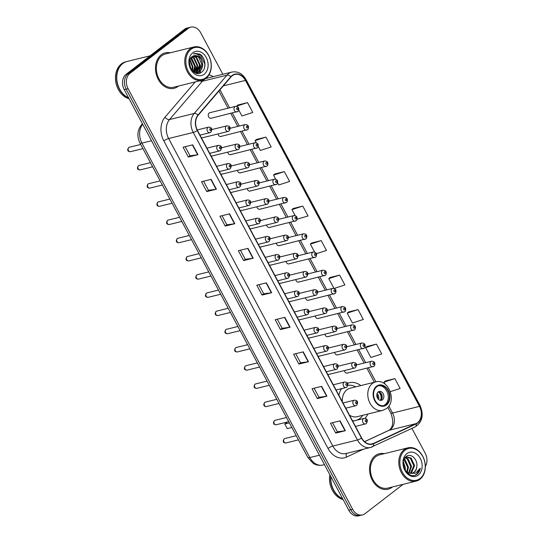 <?xml version="1.0" encoding="UTF-8"?>
<svg xmlns="http://www.w3.org/2000/svg" width="543" height="543" viewBox="0 0 543 543"><rect width="100%" height="100%" fill="white"/><g stroke="black" fill="none" stroke-linecap="round" stroke-linejoin="round"><path stroke-width="0.81" d="M341.459 388.659A20.179 15.319 76.2 0 0 338.893 395.304M211.003 155.793A2.858 2.165 76.2 0 0 212.245 155.95A2.858 2.165 76.2 0 0 212.876 155.644M220.723 173.998A2.858 2.165 76.2 0 0 221.965 174.154A2.858 2.165 76.2 0 0 222.596 173.848M230.442 192.202A2.858 2.165 76.2 0 0 231.685 192.358A2.858 2.165 76.2 0 0 232.316 192.052M240.162 210.406A2.858 2.165 76.2 0 0 241.404 210.562A2.858 2.165 76.2 0 0 242.035 210.25M249.882 228.61A2.858 2.165 76.2 0 0 251.124 228.766A2.858 2.165 76.2 0 0 251.755 228.454M259.602 246.807A2.858 2.165 76.2 0 0 260.844 246.97A2.858 2.165 76.2 0 0 261.475 246.658M269.321 265.011A2.858 2.165 76.2 0 0 270.563 265.167A2.858 2.165 76.2 0 0 271.195 264.862M279.041 283.215A2.858 2.165 76.2 0 0 280.283 283.371A2.858 2.165 76.2 0 0 280.914 283.066M288.761 301.419A2.858 2.165 76.2 0 0 290.003 301.575A2.858 2.165 76.2 0 0 290.634 301.27M298.48 319.623A2.858 2.165 76.2 0 0 299.722 319.779A2.858 2.165 76.2 0 0 300.354 319.474M308.2 337.827A2.858 2.165 76.2 0 0 309.442 337.984A2.858 2.165 76.2 0 0 310.073 337.678M317.92 356.032A2.858 2.165 76.2 0 0 319.162 356.188A2.858 2.165 76.2 0 0 319.793 355.882M327.639 374.236A2.858 2.165 76.2 0 0 328.882 374.392A2.858 2.165 76.2 0 0 329.513 374.086M201.283 137.589A2.858 2.165 76.2 0 0 202.525 137.746A2.858 2.165 76.2 0 0 203.157 137.44M266.613 224.945A2.858 2.165 76.2 0 0 269.464 227.476A2.858 2.165 76.2 0 0 270.095 227.171M276.333 243.149A2.858 2.165 76.2 0 0 279.183 245.68A2.858 2.165 76.2 0 0 279.815 245.375M227.734 152.135A2.858 2.165 76.2 0 0 230.585 154.667A2.858 2.165 76.2 0 0 231.216 154.355M286.052 261.353A2.858 2.165 76.2 0 0 288.903 263.884A2.858 2.165 76.2 0 0 289.534 263.579M218.014 133.931A2.858 2.165 76.2 0 0 220.865 136.463A2.858 2.165 76.2 0 0 221.496 136.15M256.893 206.74A2.858 2.165 76.2 0 0 259.744 209.272A2.858 2.165 76.2 0 0 260.375 208.967M237.454 170.339A2.858 2.165 76.2 0 0 240.305 172.864A2.858 2.165 76.2 0 0 240.936 172.559M247.174 188.536A2.858 2.165 76.2 0 0 250.024 191.068A2.858 2.165 76.2 0 0 250.656 190.763M295.772 279.557A2.858 2.165 76.2 0 0 298.623 282.089A2.858 2.165 76.2 0 0 299.254 281.783M305.492 297.761A2.858 2.165 76.2 0 0 308.343 300.293A2.858 2.165 76.2 0 0 308.974 299.98M315.211 315.965A2.858 2.165 76.2 0 0 318.062 318.497A2.858 2.165 76.2 0 0 318.693 318.184M324.931 334.169A2.858 2.165 76.2 0 0 327.782 336.701A2.858 2.165 76.2 0 0 328.413 336.389M334.651 352.373A2.858 2.165 76.2 0 0 337.502 354.905A2.858 2.165 76.2 0 0 338.133 354.593M344.371 370.57A2.858 2.165 76.2 0 0 347.221 373.102A2.858 2.165 76.2 0 0 347.853 372.797M237.515 111.607A2.858 2.165 -103.8 0 1 236.884 111.912A2.858 2.165 -103.8 0 1 234.23 110.1A2.858 2.165 -103.8 0 1 234.881 106.679A2.858 2.165 -103.8 0 1 235.513 106.367L209.774 112.713A2.858 2.165 76.2 0 0 209.143 113.019A2.858 2.165 76.2 0 0 208.492 116.44A2.858 2.165 76.2 0 0 211.146 118.259A2.858 2.165 76.2 0 0 211.777 117.946M364.971 418.348A20.179 15.319 76.2 0 0 367.842 414.051M360.83 385.591A20.179 15.319 76.2 0 0 349.285 382.747A20.179 15.319 76.2 0 0 347.547 383.324M222.854 74.289L200.679 32.75A11.423 8.674 76.2 0 0 190.831 27.15L186.982 28.1A11.423 8.674 76.2 0 0 184.45 29.329L126.085 74.316A11.423 8.674 76.2 0 0 124.232 89.663L348.803 510.25A11.423 8.674 76.2 0 0 358.658 515.85L360.579 515.375A11.423 8.674 76.2 0 1 350.73 509.775A11.423 8.674 76.2 0 0 360.579 515.375L362.507 514.9A11.423 8.674 76.2 0 0 365.032 513.671L403.11 484.315M190.831 27.15A11.423 8.674 76.2 0 0 188.299 28.379L129.933 73.373L128.012 73.848A11.423 8.674 76.2 0 0 126.159 89.188L350.73 509.775L126.159 89.188A11.423 8.674 76.2 0 1 128.012 73.848L186.371 28.854L128.012 73.848L126.085 74.316M188.903 27.625A11.423 8.674 76.2 0 0 186.371 28.854A11.423 8.674 76.2 0 1 188.903 27.625M161.223 54.816A18.272 13.874 76.2 0 0 157.049 76.719A18.272 13.874 76.2 0 0 174.018 88.333A18.272 13.874 76.2 0 0 178.063 86.364A18.272 13.874 76.2 0 0 178.43 86.072A18.272 13.874 76.2 0 1 178.063 86.364A18.272 13.874 76.2 0 1 174.018 88.333A18.272 13.874 76.2 0 1 157.049 76.719A18.272 13.874 76.2 0 1 161.223 54.816A18.272 13.874 76.2 0 1 165.269 52.847A18.272 13.874 76.2 0 0 161.223 54.816M375.267 455.686A18.272 13.874 76.2 0 0 371.093 477.589A18.272 13.874 76.2 0 0 388.062 489.202A18.272 13.874 76.2 0 0 392.107 487.234A18.272 13.874 76.2 0 0 392.474 486.935A18.272 13.874 76.2 0 1 392.107 487.234A18.272 13.874 76.2 0 1 388.062 489.202A18.272 13.874 76.2 0 1 371.093 477.589A18.272 13.874 76.2 0 1 375.267 455.686A18.272 13.874 76.2 0 1 379.313 453.717A18.272 13.874 76.2 0 0 375.267 455.686M232.234 75.762A12.184 9.251 -103.8 0 1 234.936 74.452A12.184 9.251 -103.8 0 1 245.443 80.425L419.488 406.374A12.184 9.251 -103.8 0 1 416.108 423.601L373.462 443.468A12.184 9.251 -103.8 0 1 372.172 443.923A12.184 9.251 -103.8 0 1 361.665 437.95L197.455 130.422A12.184 9.251 -103.8 0 1 198.202 115.231L231.006 76.936A12.184 9.251 -103.8 0 1 232.234 75.762M232.099 75.497A12.489 9.482 76.2 0 0 230.836 76.706L198.032 114.994A12.489 9.482 76.2 0 0 197.265 130.564L361.475 438.092A12.489 9.482 76.2 0 0 373.57 443.753L416.209 423.886A12.489 9.482 76.2 0 0 419.678 406.232L245.633 80.276A12.489 9.482 76.2 0 0 232.099 75.497M390.336 391.646L400.15 388.462L394.883 378.607L385.286 381.016M376.462 344.106L365.615 347.622L370.883 357.477L381.729 353.961L376.462 344.106L366.864 346.515M358.041 309.605L347.194 313.121L352.461 322.976L363.308 319.46L358.041 309.605L348.443 312.015M334.088 288.462L344.88 284.96L339.619 275.104L330.022 277.514M238.744 110.012L241.927 115.971L252.773 112.455L247.513 102.6L237.909 105.009M258.183 146.413L260.348 150.472L271.195 146.956L265.934 137.101L256.33 139.51M277.622 182.821L278.769 184.973L289.616 181.457L284.356 171.602L274.751 174.011M297.062 219.229L308.037 215.958L302.777 206.102L293.172 208.512M316.372 253.73L326.458 250.459L321.198 240.603L311.601 243.013M170.231 52.8A18.272 13.874 76.2 0 0 165.269 52.847A18.272 13.874 76.2 0 1 170.231 52.8M384.274 453.67A18.272 13.874 76.2 0 0 379.313 453.717L379.313 453.717A18.272 13.874 76.2 0 1 384.274 453.67M425.352 466.485A11.423 8.674 76.2 0 0 425.25 453.337L411.933 428.407M129.933 73.373A11.423 8.674 76.2 0 0 128.08 88.713L352.651 509.3A11.423 8.674 76.2 0 0 362.507 514.9M308.499 361.706L298.881 364.075L293.614 354.219L303.238 351.85L308.499 361.706A3.048 0.631 -28.1 0 1 308.193 361.767L302.94 351.925M326.927 396.207L317.302 398.582L312.042 388.72L321.66 386.351L326.927 396.207A3.048 0.631 -28.1 0 1 326.621 396.268L321.361 386.426M345.348 430.708L335.723 433.083L330.463 423.221L340.081 420.852L345.348 430.708A3.048 0.631 -28.1 0 1 345.043 430.769L339.782 420.927M253.235 258.203L243.617 260.572L238.35 250.717L247.975 248.348L253.235 258.203A3.048 0.631 -28.1 0 1 252.929 258.264L247.676 248.422M234.814 223.702L225.196 226.071L219.929 216.216L229.553 213.847L234.814 223.702A3.048 0.631 -28.1 0 1 234.508 223.764L229.255 213.922M216.392 189.202L206.768 191.57L201.507 181.715L211.132 179.346L216.392 189.202A3.048 0.631 -28.1 0 1 216.087 189.263L210.833 179.414M197.971 154.701L188.346 157.07L183.086 147.214L192.711 144.845L197.971 154.701A3.048 0.631 -28.1 0 1 197.666 154.762L192.412 144.913M290.077 327.205L280.459 329.574L275.192 319.718L284.817 317.35L290.077 327.205A3.048 0.631 -28.1 0 1 289.772 327.266L284.518 317.424M271.656 292.704L262.038 295.073L256.771 285.218L266.396 282.849L271.656 292.704A3.048 0.631 -28.1 0 1 271.351 292.765L266.097 282.923M262.038 295.073L263.708 293.783M258.862 284.702L263.722 293.804L271.351 292.765M280.459 329.574L282.136 328.284M277.283 319.203L282.143 328.305L289.772 327.266M188.346 157.07L190.023 155.78M185.177 146.698L190.036 155.8L197.666 154.762M206.768 191.57L208.444 190.281L216.087 189.263M225.196 226.071L226.865 224.782M222.019 215.7L226.879 224.802L234.508 223.764M243.617 260.572L245.287 259.282M240.44 250.201L245.3 259.303L252.929 258.264M335.723 433.083L337.4 431.787M332.547 422.705L337.407 431.807L345.043 430.769M317.302 398.582L318.979 397.286M314.125 388.204L318.985 397.306L326.621 396.268M298.881 364.075L300.557 362.785L308.193 361.767M321.198 240.603L310.352 244.119L311.668 242.952M314.58 252.033L310.352 244.119M302.777 206.102L291.93 209.618L293.247 208.451M295.141 215.625L291.93 209.618M284.356 171.602L273.509 175.117L274.826 173.95M275.701 179.217L273.509 175.117M265.934 137.101L255.088 140.617L256.405 139.442M256.262 142.809L255.088 140.617M247.513 102.6L236.667 106.109L237.983 104.942M339.619 275.104L328.773 278.62L330.09 277.453M334.02 288.435L328.773 278.62M347.194 313.121L348.518 311.954M365.615 347.622L366.939 346.454M394.883 378.607L384.037 382.123L385.36 380.955M385.163 384.227L384.037 382.123M208.458 190.301L203.598 181.199M300.564 362.805L295.704 353.703M206.055 77.608A16.371 12.428 76.2 0 0 208.709 55.61A16.371 12.428 76.2 0 0 190.966 49.345A16.371 12.428 76.2 0 0 188.306 71.343A16.371 12.428 76.2 0 0 206.055 77.608M205.926 78.382A17.132 13.005 76.2 0 0 209.836 57.85A17.132 13.005 76.2 0 0 193.926 46.963A17.132 13.005 76.2 0 0 190.131 48.809A17.132 13.005 76.2 0 0 186.222 69.341A17.132 13.005 76.2 0 0 202.125 80.228A17.132 13.005 76.2 0 0 205.926 78.382M193.926 46.963L165.547 53.961A17.132 13.005 76.2 0 0 161.746 55.807A17.132 13.005 76.2 0 0 157.837 76.339A17.132 13.005 76.2 0 0 173.746 87.226L202.125 80.228M150.112 55.8L126.96 61.508A19.032 14.451 76.2 0 0 122.745 63.558A19.032 14.451 76.2 0 0 117.112 81.654A19.032 14.451 76.2 0 0 128.562 97.774M126.845 61.535A19.032 14.451 76.2 0 0 126.723 61.563A19.032 14.451 76.2 0 0 122.501 63.619A19.032 14.451 76.2 0 0 116.908 81.939A19.032 14.451 76.2 0 0 128.671 97.971M126.723 61.563L125.637 61.834A19.032 14.451 76.2 0 0 121.422 63.884A19.032 14.451 76.2 0 0 116.019 83.147A19.032 14.451 76.2 0 0 129.071 98.724M193.077 56.065L196.559 57.32L200.123 64.848L197.061 72.239L196.206 72.769M192.785 56.214L195.962 57.47L199.525 64.99L196.464 72.389L195.887 72.762M201.467 59.934A8.607 6.536 76.2 0 0 194.041 55.712A8.607 6.536 76.2 0 0 192.141 56.642C184.545 61.658 194.007 78.389 201.392 72.348C207.012 68.927 205.593 57.09 199.641 54.056L194.856 53.39L193.478 53.913C197.048 53.112 199.709 55.121 201.467 59.934C203.36 64.739 202.688 68.642 199.471 71.649L197.442 72.606L194.862 72.64M193.98 55.732L198.365 56.872L201.928 64.4L198.867 71.791L197.136 72.667M197.442 72.606L195.466 72.918M189.385 62.784L190.512 67.929M189.955 59.621L192.908 66.626L192.303 70.644M189.758 60.198L192.31 66.775L191.903 70.176M190.858 57.918L191.747 58.501L195.317 66.029L193.708 71.927M190.613 58.277L194.713 66.178L193.383 71.669M191.93 56.798L194.156 57.911L197.72 65.438L194.896 72.647M191.645 57.035L193.552 58.06L197.116 65.588L194.618 72.511M192.785 52.766A12.414 9.428 76.2 0 0 190.776 69.443A12.414 9.428 76.2 0 0 204.229 74.187A12.414 9.428 76.2 0 0 206.245 57.51A12.414 9.428 76.2 0 0 192.785 52.766M194.862 53.39L200.353 54.795L204.867 64.101L204.63 67.42M202.471 65.974L199.478 73.224M200.068 66.572L198.487 72.056M198.324 72.307L197.482 73.4M197.666 67.162L196.077 72.647M195.256 67.753L194.197 72.26M192.853 68.35L192.494 70.855M201.032 58.576L202.763 64.617L199.804 73.135M195.48 55.644L200.36 65.208L198.921 71.757M198.69 72.131L197.706 73.414M191.34 57.334L195.548 66.395L194.401 72.389M189.398 62.302L190.756 68.418M376.801 386.711A10.276 7.806 76.2 0 0 374.453 399.03A10.276 7.806 76.2 0 0 383.996 405.56A10.276 7.806 76.2 0 0 386.27 404.454A10.276 7.806 76.2 0 0 388.618 392.134A10.276 7.806 76.2 0 0 379.075 385.598A10.276 7.806 76.2 0 0 376.801 386.711M383.385 405.675A10.276 7.806 76.2 0 0 385.068 404.745A10.276 7.806 76.2 0 0 387.559 392.813A10.276 7.806 76.2 0 0 378.485 385.781M356.513 420.262A18.007 13.67 76.2 0 0 359.765 418.531A18.007 13.67 76.2 0 0 362.69 415.32M355.672 386.86A18.007 13.67 76.2 0 0 347.927 385.347M349.488 415.144A14.654 11.131 76.2 0 0 357.138 416.691L382.639 410.406A14.654 11.131 -103.8 0 1 369.03 401.087A14.654 11.131 -103.8 0 1 372.376 383.521A14.654 11.131 -103.8 0 1 375.62 381.939L350.126 388.225A14.654 11.131 76.2 0 0 346.875 389.806A14.654 11.131 76.2 0 0 342.307 401.698M341.941 388.537A18.007 13.67 76.2 0 0 340.658 390.064M352.482 420.75A18.007 13.67 76.2 0 0 355.027 420.628M352.645 421.056A18.007 13.67 76.2 0 0 353.826 420.927M287.437 421.986L284.81 424.008L289.371 422.882M284.81 424.008L287.267 428.61L291.829 427.484M378.227 391.931A4.568 3.468 76.2 0 0 377.188 397.408A4.568 3.468 76.2 0 0 381.424 400.313A4.568 3.468 76.2 0 0 382.442 399.818A4.568 3.468 76.2 0 0 383.48 394.347A4.568 3.468 76.2 0 0 379.238 391.442A4.568 3.468 76.2 0 0 378.227 391.931A5.328 4.045 -103.8 0 1 380.297 400.347M380.548 400.381A4.568 3.468 76.2 0 0 380.752 400.232A4.568 3.468 76.2 0 0 381.98 395.304A4.568 3.468 76.2 0 0 378.43 391.788M379.496 392.087A6.088 4.622 -103.8 0 1 381.356 399.621M420.099 478.478A16.371 12.428 76.2 0 0 422.753 456.48A16.371 12.428 76.2 0 0 405.01 450.215A16.371 12.428 76.2 0 0 402.349 472.213A16.371 12.428 76.2 0 0 420.099 478.478M419.97 479.252A17.132 13.005 76.2 0 0 423.879 458.72A17.132 13.005 76.2 0 0 407.976 447.832A17.132 13.005 76.2 0 0 404.175 449.679A17.132 13.005 76.2 0 0 400.266 470.211A17.132 13.005 76.2 0 0 416.169 481.098A17.132 13.005 76.2 0 0 419.97 479.252M407.976 447.832L379.591 454.83A17.132 13.005 76.2 0 0 375.79 456.677A17.132 13.005 76.2 0 0 371.88 477.209A17.132 13.005 76.2 0 0 387.79 488.096L416.169 481.098M404.997 457.803L406.748 456.914L411.119 458.061L414.574 465.616L411.404 473.034L410.779 473.435M406.374 457.023L410.352 458.251L413.807 465.806L410.379 473.401M405.126 470.258L407.318 472.274L409.565 473.245L412.205 473.292L414.112 472.369C415.707 471.08 416.603 469.179 416.8 466.681C416.433 469.254 415.395 471.188 413.691 472.471L411.927 473.353M403.374 461.801L405.411 467.876L405.207 470.36M403.266 463.003L404.616 469.315M404.202 459.025L405.003 459.568L408.465 467.123L407.284 472.254M403.972 459.554L407.698 467.313L406.795 471.908M405.288 457.579L408.058 458.815L411.519 466.369L409.117 473.123M404.949 457.844L407.298 459.005L410.752 466.559L408.675 472.967M416.8 466.681C418.056 459.405 410.773 452.76 406.374 456.378C397.992 461.842 408.01 480.521 416.562 474.514L416.976 474.215C418.721 472.838 419.827 470.835 420.309 468.215L415.517 473.272L409.782 473.292M406.836 453.629A12.414 9.428 76.2 0 0 404.82 470.306A12.414 9.428 76.2 0 0 418.273 475.057A12.414 9.428 76.2 0 0 420.289 458.38A12.414 9.428 76.2 0 0 406.836 453.629M329.845 474.738A19.032 14.451 76.2 0 0 343.115 499.594M330.673 476.292A19.032 14.451 76.2 0 0 342.714 498.841M330.877 476.666A19.032 14.451 76.2 0 0 342.606 498.644M420.309 468.215L416.617 474.304L415.341 475.071M124.232 89.663L128.08 88.713M184.45 29.329L188.299 28.379M348.803 510.25L352.651 509.3M142.721 124.286A15.224 11.559 76.2 0 0 141.927 143.114L151.511 140.752M307.854 457.491A7.616 1.575 -28.1 0 0 309.829 457.566A15.224 11.559 76.2 0 0 322.963 465.032C317.295 466.098 313.915 463.865 313.006 463.22L307.854 457.491L139.951 143.04A7.616 1.575 -28.1 0 0 141.927 143.114L309.829 457.566L319.413 455.204M139.951 143.04C136.816 136.544 137.277 130.53 141.35 125.005A7.616 4.358 40.6 0 1 142.666 124.177M416.108 423.601L389.161 430.239A12.184 9.251 76.2 0 0 390.566 429.384A12.184 9.251 76.2 0 0 392.548 413.019L388.829 406.055M364.577 441.697L389.161 430.239A6.855 4.412 -115 0 0 388.639 430.429L389.541 429.873C393.308 426.655 393.716 421.015 390.77 412.951A6.855 1.412 -28.1 0 0 392.548 413.019L419.488 406.374M245.443 80.425L223.356 85.869M363.376 449.231L346.488 457.097A19.032 14.451 -103.8 0 1 328.047 448.47L163.843 140.942A3.808 0.787 -28.1 0 1 168.622 138.526L193.254 132.451A15.224 11.559 -103.8 0 1 194.184 113.467L226.981 75.172A15.224 11.559 -103.8 0 1 228.522 73.705A15.224 11.559 -103.8 0 1 231.902 72.063L207.263 78.131A15.224 11.559 76.2 0 0 203.89 79.773A15.224 11.559 76.2 0 0 202.349 81.246L169.552 119.535A15.224 11.559 76.2 0 0 168.622 138.526L332.825 446.054A15.224 11.559 76.2 0 0 345.959 453.52L370.591 447.452A15.224 11.559 -103.8 0 1 357.457 439.979L193.254 132.451A3.808 0.787 -28.1 0 0 197.265 130.564M230.836 76.706A3.808 2.179 40.6 0 0 226.981 75.172L202.349 81.246A3.808 2.179 -139.4 0 1 199.946 80.764M361.475 438.092A3.808 0.787 151.9 0 1 357.457 439.979L332.825 446.054A3.808 0.787 -28.1 0 0 328.047 448.47M372.206 446.882A15.224 11.559 -103.8 0 1 370.591 447.452L415.137 426.913C422.386 422.108 424.022 414.981 420.058 405.519L246.02 79.57A3.808 0.787 151.9 0 1 245.633 80.276M373.57 443.753A3.808 2.45 65 0 1 372.498 446.774M163.843 140.942A19.032 14.451 -103.8 0 1 165.004 117.207A3.808 2.179 -139.4 0 0 169.552 119.535L194.184 113.467A3.808 2.179 40.6 0 1 198.032 114.994M416.209 423.886A3.808 2.45 65 0 1 415.137 426.913M419.678 406.232A3.808 0.787 -28.1 0 0 420.058 405.519M165.004 117.207L195.229 81.932M208.94 74.941A19.032 14.451 -103.8 0 1 213.284 76.651M346.923 453.283A3.808 2.45 -115 0 0 346.488 457.097M373.462 443.468L370.808 444.12M375.919 381.872L368.439 367.876M365.663 362.676L358.719 349.672M355.943 344.472L349 331.468M346.224 326.268L339.28 313.263M336.504 308.064L329.56 295.059M326.784 289.86L319.841 276.855M317.064 271.663L310.121 258.651M307.345 253.459L300.401 240.447M297.625 235.255L290.681 222.25M287.905 217.051L280.962 204.046M278.186 198.847L271.242 185.842M268.466 180.643L261.522 167.638M258.746 162.438L251.803 149.434M249.027 144.234L242.083 131.23M239.307 126.03L232.363 113.025M229.587 107.826L219.969 89.819M386.535 404.942A10.846 8.24 76.2 0 0 388.299 390.369A10.846 8.24 76.2 0 0 376.537 386.216A10.846 8.24 76.2 0 0 374.772 400.795A10.846 8.24 76.2 0 0 386.535 404.942M377.073 393.607A4.419 3.353 -103.8 0 1 378.498 399.404M376.822 394.727A4.188 3.177 -103.8 0 1 377.758 398.528M236.958 108.023A0.95 0.719 76.2 0 0 237.841 109.666A0.95 0.719 76.2 0 0 236.958 108.023M247.235 129.811A2.858 2.165 -103.8 0 1 246.603 130.116A2.858 2.165 -103.8 0 1 243.95 128.304A2.858 2.165 -103.8 0 1 244.601 124.883A2.858 2.165 -103.8 0 1 245.232 124.571L230.184 128.284M246.678 126.227A0.95 0.719 76.2 0 0 247.56 127.87A0.95 0.719 76.2 0 0 246.678 126.227M256.954 148.015A2.858 2.165 -103.8 0 1 256.323 148.32A2.858 2.165 -103.8 0 1 253.669 146.508A2.858 2.165 -103.8 0 1 254.321 143.081A2.858 2.165 -103.8 0 1 254.952 142.775L239.904 146.481M256.398 144.431A0.95 0.719 76.2 0 0 257.28 146.074A0.95 0.719 76.2 0 0 256.398 144.431M266.674 166.219A2.858 2.165 -103.8 0 1 266.043 166.525A2.858 2.165 -103.8 0 1 263.389 164.712A2.858 2.165 -103.8 0 1 264.041 161.285A2.858 2.165 -103.8 0 1 264.672 160.979L249.624 164.685M266.118 162.635A0.95 0.719 76.2 0 0 267 164.278A0.95 0.719 76.2 0 0 266.118 162.635M276.394 184.416A2.858 2.165 -103.8 0 1 275.763 184.729A2.858 2.165 -103.8 0 1 273.109 182.91A2.858 2.165 -103.8 0 1 273.76 179.489A2.858 2.165 -103.8 0 1 274.391 179.183L259.344 182.889M275.837 180.839A0.95 0.719 76.2 0 0 276.72 182.482A0.95 0.719 76.2 0 0 275.837 180.839M286.113 202.62A2.858 2.165 -103.8 0 1 285.482 202.933A2.858 2.165 -103.8 0 1 282.828 201.114A2.858 2.165 -103.8 0 1 283.48 197.693A2.858 2.165 -103.8 0 1 284.111 197.387L269.063 201.093M285.557 199.043A0.95 0.719 76.2 0 0 286.439 200.686A0.95 0.719 76.2 0 0 285.557 199.043M295.833 220.825A2.858 2.165 -103.8 0 1 295.202 221.137A2.858 2.165 -103.8 0 1 292.548 219.318A2.858 2.165 -103.8 0 1 293.2 215.897A2.858 2.165 -103.8 0 1 293.831 215.591L278.783 219.297M295.277 217.241A0.95 0.719 76.2 0 0 296.159 218.89A0.95 0.719 76.2 0 0 295.277 217.241M305.553 239.029A2.858 2.165 -103.8 0 1 304.922 239.334A2.858 2.165 -103.8 0 1 302.268 237.522A2.858 2.165 -103.8 0 1 302.919 234.101A2.858 2.165 -103.8 0 1 303.551 233.795L288.503 237.501M304.996 235.445A0.95 0.719 76.2 0 0 305.879 237.087A0.95 0.719 76.2 0 0 304.996 235.445M315.273 257.233A2.858 2.165 -103.8 0 1 314.641 257.538A2.858 2.165 -103.8 0 1 311.987 255.726A2.858 2.165 -103.8 0 1 312.639 252.305A2.858 2.165 -103.8 0 1 313.27 252L298.222 255.705M314.716 253.649A0.95 0.719 76.2 0 0 315.598 255.291A0.95 0.719 76.2 0 0 314.716 253.649M324.992 275.437A2.858 2.165 -103.8 0 1 324.361 275.742A2.858 2.165 -103.8 0 1 321.707 273.93A2.858 2.165 -103.8 0 1 322.359 270.509A2.858 2.165 -103.8 0 1 322.99 270.197L307.942 273.91M324.436 271.853A0.95 0.719 76.2 0 0 325.318 273.496A0.95 0.719 76.2 0 0 324.436 271.853M334.712 293.641A2.858 2.165 -103.8 0 1 334.081 293.946A2.858 2.165 -103.8 0 1 331.427 292.134A2.858 2.165 -103.8 0 1 332.078 288.713A2.858 2.165 -103.8 0 1 332.71 288.401L317.662 292.114M334.155 290.057A0.95 0.719 76.2 0 0 335.038 291.7A0.95 0.719 76.2 0 0 334.155 290.057M344.432 311.845A2.858 2.165 -103.8 0 1 343.8 312.15A2.858 2.165 -103.8 0 1 341.147 310.338A2.858 2.165 -103.8 0 1 341.798 306.917A2.858 2.165 -103.8 0 1 342.429 306.605L327.381 310.318M343.875 308.261A0.95 0.719 76.2 0 0 344.757 309.904A0.95 0.719 76.2 0 0 343.875 308.261M354.151 330.049A2.858 2.165 -103.8 0 1 353.52 330.354A2.858 2.165 -103.8 0 1 350.866 328.542A2.858 2.165 -103.8 0 1 351.518 325.121A2.858 2.165 -103.8 0 1 352.149 324.809L337.101 328.522M353.595 326.465A0.95 0.719 76.2 0 0 354.477 328.108A0.95 0.719 76.2 0 0 353.595 326.465M363.871 348.253A2.858 2.165 -103.8 0 1 363.24 348.558A2.858 2.165 -103.8 0 1 360.586 346.746A2.858 2.165 -103.8 0 1 361.238 343.319A2.858 2.165 -103.8 0 1 361.869 343.013L346.821 346.719M363.321 344.669A0.95 0.719 76.2 0 0 364.197 346.312A0.95 0.719 76.2 0 0 363.321 344.669M373.591 366.45A2.858 2.165 -103.8 0 1 372.96 366.763A2.858 2.165 -103.8 0 1 370.306 364.944A2.858 2.165 -103.8 0 1 370.957 361.523A2.858 2.165 -103.8 0 1 371.588 361.217L356.541 364.923M373.041 362.873A0.95 0.719 76.2 0 0 373.917 364.516A0.95 0.719 76.2 0 0 373.041 362.873M226.268 126.166A2.858 2.165 -103.8 0 1 226.899 125.861C230.191 125.956 230.951 127.653 229.18 130.958L228.264 131.406A2.858 2.165 -103.8 0 1 225.616 129.587A2.858 2.165 -103.8 0 1 226.268 126.166M229.221 129.153A0.95 0.719 76.2 0 0 228.345 127.51A0.95 0.719 76.2 0 0 229.221 129.153M228.895 131.094A2.858 2.165 -103.8 0 1 228.264 131.406L202.525 137.746M235.988 144.37A2.858 2.165 -103.8 0 1 236.619 144.065C239.911 144.16 240.671 145.857 238.9 149.162L237.983 149.603A2.858 2.165 -103.8 0 1 235.336 147.791A2.858 2.165 -103.8 0 1 235.988 144.37M238.94 147.357A0.95 0.719 76.2 0 0 238.065 145.714A0.95 0.719 76.2 0 0 238.94 147.357M238.615 149.298A2.858 2.165 -103.8 0 1 237.983 149.603L212.245 155.95M245.707 162.574A2.858 2.165 -103.8 0 1 246.339 162.262C249.631 162.364 250.391 164.061 248.619 167.366L247.703 167.807A2.858 2.165 -103.8 0 1 245.056 165.995A2.858 2.165 -103.8 0 1 245.707 162.574M248.66 165.561A0.95 0.719 76.2 0 0 247.784 163.918A0.95 0.719 76.2 0 0 248.66 165.561M248.334 167.502A2.858 2.165 -103.8 0 1 247.703 167.807L221.965 174.154M255.427 180.778A2.858 2.165 -103.8 0 1 256.058 180.466C259.35 180.568 260.111 182.265 258.339 185.57L257.423 186.011A2.858 2.165 -103.8 0 1 254.776 184.199A2.858 2.165 -103.8 0 1 255.427 180.778M258.38 183.765A0.95 0.719 76.2 0 0 257.504 182.122A0.95 0.719 76.2 0 0 258.38 183.765M258.054 185.706A2.858 2.165 -103.8 0 1 257.423 186.011L231.685 192.358M265.147 198.982A2.858 2.165 -103.8 0 1 265.778 198.67C269.07 198.772 269.83 200.469 268.059 203.774L267.142 204.216A2.858 2.165 -103.8 0 1 264.495 202.403A2.858 2.165 -103.8 0 1 265.147 198.982M268.099 201.969A0.95 0.719 76.2 0 0 267.224 200.326A0.95 0.719 76.2 0 0 268.099 201.969M267.774 203.91A2.858 2.165 -103.8 0 1 267.142 204.216L241.404 210.562M274.867 217.186A2.858 2.165 -103.8 0 1 275.498 216.874C278.79 216.969 279.55 218.673 277.778 221.978L276.862 222.42A2.858 2.165 -103.8 0 1 274.215 220.607A2.858 2.165 -103.8 0 1 274.867 217.186M277.819 220.173A0.95 0.719 76.2 0 0 276.944 218.53A0.95 0.719 76.2 0 0 277.819 220.173M277.493 222.114A2.858 2.165 -103.8 0 1 276.862 222.42L251.124 228.766M284.586 235.384A2.858 2.165 -103.8 0 1 285.218 235.078C288.509 235.173 289.27 236.877 287.498 240.182L286.582 240.624A2.858 2.165 -103.8 0 1 283.935 238.811A2.858 2.165 -103.8 0 1 284.586 235.384M287.539 238.377A0.95 0.719 76.2 0 0 286.663 236.734A0.95 0.719 76.2 0 0 287.539 238.377M287.213 240.318A2.858 2.165 -103.8 0 1 286.582 240.624L260.844 246.97M294.306 253.588A2.858 2.165 -103.8 0 1 294.937 253.282C298.229 253.377 298.989 255.081 297.218 258.387L296.302 258.828A2.858 2.165 -103.8 0 1 293.654 257.015A2.858 2.165 -103.8 0 1 294.306 253.588M297.259 256.581A0.95 0.719 76.2 0 0 296.383 254.939A0.95 0.719 76.2 0 0 297.259 256.581M296.933 258.522A2.858 2.165 -103.8 0 1 296.302 258.828L270.563 265.167M304.026 271.792A2.858 2.165 -103.8 0 1 304.657 271.486C307.949 271.581 308.709 273.285 306.938 276.584L306.021 277.032A2.858 2.165 -103.8 0 1 303.374 275.213A2.858 2.165 -103.8 0 1 304.026 271.792M306.978 274.785A0.95 0.719 76.2 0 0 306.103 273.143A0.95 0.719 76.2 0 0 306.978 274.785M306.652 276.72A2.858 2.165 -103.8 0 1 306.021 277.032L280.283 283.371M313.745 289.996A2.858 2.165 -103.8 0 1 314.377 289.69C317.669 289.786 318.429 291.489 316.657 294.788L315.741 295.236A2.858 2.165 -103.8 0 1 313.094 293.417A2.858 2.165 -103.8 0 1 313.745 289.996M316.698 292.989A0.95 0.719 76.2 0 0 315.822 291.347A0.95 0.719 76.2 0 0 316.698 292.989M316.372 294.924A2.858 2.165 -103.8 0 1 315.741 295.236L290.003 301.575M323.465 308.2A2.858 2.165 -103.8 0 1 324.096 307.895C327.388 307.99 328.148 309.686 326.377 312.992L325.461 313.44A2.858 2.165 -103.8 0 1 322.813 311.621A2.858 2.165 -103.8 0 1 323.465 308.2M326.418 311.187A0.95 0.719 76.2 0 0 325.542 309.544A0.95 0.719 76.2 0 0 326.418 311.187M326.092 313.128A2.858 2.165 -103.8 0 1 325.461 313.44L299.722 319.779M333.185 326.404A2.858 2.165 -103.8 0 1 333.816 326.099C337.108 326.194 337.868 327.891 336.097 331.196L335.18 331.637A2.858 2.165 -103.8 0 1 332.533 329.825A2.858 2.165 -103.8 0 1 333.185 326.404M336.137 329.391A0.95 0.719 76.2 0 0 335.262 327.748A0.95 0.719 76.2 0 0 336.137 329.391M335.812 331.332A2.858 2.165 -103.8 0 1 335.18 331.637L309.442 337.984M342.904 344.608A2.858 2.165 -103.8 0 1 343.536 344.303C346.828 344.398 347.588 346.095 345.816 349.4L344.9 349.841A2.858 2.165 -103.8 0 1 342.253 348.029A2.858 2.165 -103.8 0 1 342.904 344.608M345.857 347.595A0.95 0.719 76.2 0 0 344.981 345.952A0.95 0.719 76.2 0 0 345.857 347.595M345.531 349.536A2.858 2.165 -103.8 0 1 344.9 349.841L319.162 356.188M352.624 362.812A2.858 2.165 -103.8 0 1 353.255 362.5C356.547 362.602 357.308 364.299 355.536 367.604L354.62 368.045A2.858 2.165 -103.8 0 1 351.973 366.233A2.858 2.165 -103.8 0 1 352.624 362.812M355.577 365.799A0.95 0.719 76.2 0 0 354.701 364.156A0.95 0.719 76.2 0 0 355.577 365.799M355.251 367.74A2.858 2.165 -103.8 0 1 354.62 368.045L328.882 374.392M130.415 151.701C127.659 151.633 127.028 150.282 128.528 147.648L129.322 147.262A2.287 1.738 76.2 0 0 128.813 147.513A2.287 1.738 76.2 0 0 128.291 150.248A2.287 1.738 76.2 0 0 130.415 151.701L142.931 148.612M207.928 127.456A2.858 2.165 -103.8 0 1 208.566 127.143C211.858 127.238 212.618 128.942 210.847 132.248L209.931 132.689A2.858 2.165 -103.8 0 1 207.277 130.877A2.858 2.165 -103.8 0 1 207.928 127.456M210.888 130.442A0.95 0.719 76.2 0 0 210.012 128.8A0.95 0.719 76.2 0 0 210.888 130.442M210.562 132.383A2.858 2.165 -103.8 0 1 209.931 132.689L199.98 135.139M140.135 169.905C137.379 169.837 136.748 168.486 138.248 165.846L139.042 165.466A2.287 1.738 76.2 0 0 138.533 165.71A2.287 1.738 76.2 0 0 138.01 168.452A2.287 1.738 76.2 0 0 140.135 169.905L152.651 166.816M217.648 145.653A2.858 2.165 -103.8 0 1 218.286 145.348C221.578 145.443 222.338 147.146 220.567 150.452L219.65 150.893A2.858 2.165 -103.8 0 1 216.996 149.081A2.858 2.165 -103.8 0 1 217.648 145.653M220.607 148.646A0.95 0.719 76.2 0 0 219.732 147.004A0.95 0.719 76.2 0 0 220.607 148.646M220.282 150.587A2.858 2.165 -103.8 0 1 219.65 150.893L209.7 153.343M149.854 188.109C147.099 188.041 146.467 186.69 147.968 184.05L148.762 183.67A2.287 1.738 76.2 0 0 148.253 183.914A2.287 1.738 76.2 0 0 147.73 186.656A2.287 1.738 76.2 0 0 149.854 188.109L162.371 185.02M227.368 163.857A2.858 2.165 -103.8 0 1 228.006 163.552C231.298 163.647 232.058 165.35 230.286 168.656L229.37 169.097A2.858 2.165 -103.8 0 1 226.716 167.278A2.858 2.165 -103.8 0 1 227.368 163.857M230.327 166.85A0.95 0.719 76.2 0 0 229.451 165.208A0.95 0.719 76.2 0 0 230.327 166.85M230.001 168.785A2.858 2.165 -103.8 0 1 229.37 169.097L219.42 171.547M159.574 206.306C156.818 206.245 156.187 204.887 157.687 202.254L158.481 201.874A2.287 1.738 76.2 0 0 157.972 202.118A2.287 1.738 76.2 0 0 157.45 204.86A2.287 1.738 76.2 0 0 159.574 206.306L172.09 203.225M237.087 182.061A2.858 2.165 -103.8 0 1 237.725 181.756C241.017 181.851 241.778 183.554 240.006 186.853L239.09 187.301A2.858 2.165 -103.8 0 1 236.436 185.482A2.858 2.165 -103.8 0 1 237.087 182.061M240.047 185.054A0.95 0.719 76.2 0 0 239.171 183.412A0.95 0.719 76.2 0 0 240.047 185.054M239.721 186.989A2.858 2.165 -103.8 0 1 239.09 187.301L229.139 189.751M169.294 224.51C166.538 224.442 165.907 223.092 167.407 220.458L168.201 220.078A2.287 1.738 76.2 0 0 167.692 220.322A2.287 1.738 76.2 0 0 167.169 223.064A2.287 1.738 76.2 0 0 169.294 224.51L181.81 221.429M246.807 200.265A2.858 2.165 -103.8 0 1 247.445 199.96C250.737 200.055 251.497 201.758 249.726 205.057L248.809 205.505A2.858 2.165 -103.8 0 1 246.155 203.686A2.858 2.165 -103.8 0 1 246.807 200.265M249.766 203.258A0.95 0.719 76.2 0 0 248.891 201.609A0.95 0.719 76.2 0 0 249.766 203.258M249.441 205.193A2.858 2.165 -103.8 0 1 248.809 205.505L238.859 207.955M179.014 242.714C176.258 242.646 175.627 241.296 177.127 238.662L177.921 238.282A2.287 1.738 76.2 0 0 177.412 238.526A2.287 1.738 76.2 0 0 176.889 241.262A2.287 1.738 76.2 0 0 179.014 242.714L191.53 239.633M256.527 218.469A2.858 2.165 -103.8 0 1 257.165 218.164C260.457 218.259 261.217 219.956 259.445 223.261L258.529 223.709A2.858 2.165 -103.8 0 1 255.875 221.89A2.858 2.165 -103.8 0 1 256.527 218.469M259.486 221.456A0.95 0.719 76.2 0 0 258.611 219.813A0.95 0.719 76.2 0 0 259.486 221.456M259.16 223.397A2.858 2.165 -103.8 0 1 258.529 223.709L248.579 226.159M188.733 260.918C185.977 260.85 185.346 259.5 186.846 256.866L187.64 256.486A2.287 1.738 76.2 0 0 187.131 256.73A2.287 1.738 76.2 0 0 186.609 259.466A2.287 1.738 76.2 0 0 188.733 260.918L201.249 257.837M266.246 236.673A2.858 2.165 -103.8 0 1 266.885 236.368C270.176 236.463 270.937 238.16 269.165 241.465L268.249 241.906A2.858 2.165 -103.8 0 1 265.595 240.094A2.858 2.165 -103.8 0 1 266.246 236.673M269.206 239.66A0.95 0.719 76.2 0 0 268.33 238.017A0.95 0.719 76.2 0 0 269.206 239.66M268.88 241.601A2.858 2.165 -103.8 0 1 268.249 241.906L258.298 244.364M198.453 279.122C195.697 279.054 195.066 277.704 196.566 275.07L197.36 274.69A2.287 1.738 76.2 0 0 196.851 274.934A2.287 1.738 76.2 0 0 196.328 277.67A2.287 1.738 76.2 0 0 198.453 279.122L210.969 276.041M275.966 254.877A2.858 2.165 -103.8 0 1 276.604 254.565C279.896 254.667 280.656 256.364 278.885 259.669L277.968 260.111A2.858 2.165 -103.8 0 1 275.315 258.298A2.858 2.165 -103.8 0 1 275.966 254.877M278.926 257.864A0.95 0.719 76.2 0 0 278.05 256.221A0.95 0.719 76.2 0 0 278.926 257.864M278.6 259.805A2.858 2.165 -103.8 0 1 277.968 260.111L268.018 262.568M208.173 297.326C205.417 297.259 204.786 295.908 206.286 293.274L207.08 292.894A2.287 1.738 76.2 0 0 206.571 293.139A2.287 1.738 76.2 0 0 206.048 295.874A2.287 1.738 76.2 0 0 208.173 297.326L220.689 294.245M285.686 273.081A2.858 2.165 -103.8 0 1 286.324 272.769C289.616 272.871 290.376 274.568 288.604 277.873L287.688 278.315A2.858 2.165 -103.8 0 1 285.034 276.502A2.858 2.165 -103.8 0 1 285.686 273.081M288.645 276.068A0.95 0.719 76.2 0 0 287.77 274.425A0.95 0.719 76.2 0 0 288.645 276.068M288.319 278.009A2.858 2.165 -103.8 0 1 287.688 278.315L277.738 280.772M217.892 315.531C215.137 315.463 214.505 314.112 216.005 311.478L216.8 311.091A2.287 1.738 76.2 0 0 216.29 311.343A2.287 1.738 76.2 0 0 215.768 314.078A2.287 1.738 76.2 0 0 217.892 315.531L230.408 312.442M295.406 291.286A2.858 2.165 -103.8 0 1 296.044 290.973C299.336 291.075 300.096 292.772 298.324 296.078L297.408 296.519A2.858 2.165 -103.8 0 1 294.754 294.706A2.858 2.165 -103.8 0 1 295.406 291.286M298.365 294.272A0.95 0.719 76.2 0 0 297.489 292.629A0.95 0.719 76.2 0 0 298.365 294.272M298.039 296.213A2.858 2.165 -103.8 0 1 297.408 296.519L287.457 298.969M227.612 333.735C224.856 333.667 224.225 332.316 225.725 329.682L226.519 329.296A2.287 1.738 76.2 0 0 226.01 329.547A2.287 1.738 76.2 0 0 225.488 332.282A2.287 1.738 76.2 0 0 227.612 333.735L240.128 330.646M305.125 309.49A2.858 2.165 -103.8 0 1 305.763 309.177C309.055 309.272 309.815 310.976 308.044 314.282L307.128 314.723A2.858 2.165 -103.8 0 1 304.474 312.911A2.858 2.165 -103.8 0 1 305.125 309.49M308.085 312.476A0.95 0.719 76.2 0 0 307.209 310.834A0.95 0.719 76.2 0 0 308.085 312.476M307.759 314.417A2.858 2.165 -103.8 0 1 307.128 314.723L297.177 317.173M237.332 351.939C234.576 351.871 233.945 350.52 235.445 347.88L236.239 347.5A2.287 1.738 76.2 0 0 235.73 347.751A2.287 1.738 76.2 0 0 235.207 350.486A2.287 1.738 76.2 0 0 237.332 351.939L249.848 348.85M314.845 327.687A2.858 2.165 -103.8 0 1 315.483 327.381C318.775 327.477 319.535 329.18 317.764 332.486L316.847 332.927A2.858 2.165 -103.8 0 1 314.193 331.115A2.858 2.165 -103.8 0 1 314.845 327.687M317.804 330.68A0.95 0.719 76.2 0 0 316.929 329.038A0.95 0.719 76.2 0 0 317.804 330.68M317.479 332.621A2.858 2.165 -103.8 0 1 316.847 332.927L306.897 335.377M247.051 370.143C244.296 370.075 243.664 368.724 245.164 366.084L245.959 365.704A2.287 1.738 76.2 0 0 245.45 365.948A2.287 1.738 76.2 0 0 244.927 368.69A2.287 1.738 76.2 0 0 247.051 370.143L259.568 367.054M324.565 345.891A2.858 2.165 -103.8 0 1 325.203 345.586C328.495 345.681 329.255 347.384 327.483 350.69L326.567 351.131A2.858 2.165 -103.8 0 1 323.913 349.319A2.858 2.165 -103.8 0 1 324.565 345.891M327.524 348.884A0.95 0.719 76.2 0 0 326.648 347.242A0.95 0.719 76.2 0 0 327.524 348.884M327.198 350.819A2.858 2.165 -103.8 0 1 326.567 351.131L316.617 353.581M256.771 388.347C254.015 388.279 253.384 386.928 254.884 384.288L255.678 383.908A2.287 1.738 76.2 0 0 255.169 384.152A2.287 1.738 76.2 0 0 254.647 386.894A2.287 1.738 76.2 0 0 256.771 388.347L269.287 385.258M334.284 364.095A2.858 2.165 -103.8 0 1 334.922 363.79C338.214 363.885 338.975 365.588 337.203 368.887L336.287 369.335A2.858 2.165 -103.8 0 1 333.633 367.516A2.858 2.165 -103.8 0 1 334.284 364.095M337.244 367.088A0.95 0.719 76.2 0 0 336.368 365.446A0.95 0.719 76.2 0 0 337.244 367.088M336.918 369.023A2.858 2.165 -103.8 0 1 336.287 369.335L326.336 371.785M266.491 406.544C263.735 406.476 263.104 405.126 264.604 402.492L265.398 402.112A2.287 1.738 76.2 0 0 264.889 402.356A2.287 1.738 76.2 0 0 264.366 405.098A2.287 1.738 76.2 0 0 266.491 406.544L279.007 403.463M344.004 382.299A2.858 2.165 -103.8 0 1 344.642 381.994C347.934 382.089 348.694 383.792 346.923 387.091L346.006 387.539A2.858 2.165 -103.8 0 1 343.352 385.72A2.858 2.165 -103.8 0 1 344.004 382.299M346.963 385.292A0.95 0.719 76.2 0 0 346.088 383.65A0.95 0.719 76.2 0 0 346.963 385.292M346.638 387.227A2.858 2.165 -103.8 0 1 346.006 387.539L336.056 389.989M276.211 424.748C273.455 424.68 272.824 423.33 274.324 420.696L275.118 420.316A2.287 1.738 76.2 0 0 274.609 420.56A2.287 1.738 76.2 0 0 274.086 423.296A2.287 1.738 76.2 0 0 276.211 424.748L288.727 421.667M353.724 400.503A2.858 2.165 -103.8 0 1 354.362 400.198C357.654 400.293 358.414 401.99 356.642 405.295L355.726 405.743A2.858 2.165 -103.8 0 1 353.072 403.924A2.858 2.165 -103.8 0 1 353.724 400.503M356.683 403.49A0.95 0.719 76.2 0 0 355.808 401.847A0.95 0.719 76.2 0 0 356.683 403.49M356.357 405.431A2.858 2.165 -103.8 0 1 355.726 405.743L345.776 408.193M285.93 442.952C283.174 442.884 282.543 441.534 284.043 438.9L284.837 438.52A2.287 1.738 76.2 0 0 284.328 438.764A2.287 1.738 76.2 0 0 283.806 441.5A2.287 1.738 76.2 0 0 285.93 442.952L298.446 439.871M363.443 418.707A2.858 2.165 -103.8 0 1 364.081 418.402C367.373 418.497 368.134 420.194 366.362 423.499L365.446 423.94A2.858 2.165 -103.8 0 1 362.792 422.128A2.858 2.165 -103.8 0 1 363.443 418.707M366.403 421.694A0.95 0.719 76.2 0 0 365.527 420.051A0.95 0.719 76.2 0 0 366.403 421.694M366.077 423.635A2.858 2.165 -103.8 0 1 365.446 423.94L355.495 426.398M322.963 465.032L324.463 464.665M141.35 125.005L142.436 123.75M246.02 79.57C242.477 73.556 237.773 71.052 231.902 72.063M364.529 441.656L388.639 430.429M390.77 412.951L387.777 407.352M374.378 382.252L366.905 368.256M364.129 363.057L357.185 350.052M354.409 344.853L347.466 331.848M344.69 326.648L337.746 313.644M334.97 308.444L328.026 295.44M325.25 290.24L318.307 277.235M315.531 272.036L308.587 259.031M305.811 253.839L298.867 240.827M296.091 235.635L289.147 222.623M286.371 217.431L279.428 204.426M276.652 199.227L269.708 186.222M266.932 181.023L259.988 168.018M257.212 162.819L250.269 149.814M247.493 144.614L240.549 131.61M237.773 126.41L230.829 113.406M228.053 108.206L218.897 91.068M382.639 410.406L386.453 408.553C397.327 401.155 388.32 378.077 375.62 381.939M211.146 118.259L237.8 111.471C238.452 111.396 238.771 110.412 238.744 108.512C238.574 107.181 237.495 106.462 235.513 106.367M220.865 136.463L247.52 129.675C248.171 129.601 248.49 128.61 248.463 126.716C248.294 125.379 247.214 124.666 245.232 124.571M230.585 154.667L257.239 147.879C257.891 147.805 258.21 146.814 258.183 144.92C258.013 143.583 256.934 142.87 254.952 142.775M240.305 172.864L266.959 166.083C267.611 166.009 267.93 165.018 267.903 163.124C267.733 161.787 266.654 161.074 264.672 160.979M250.024 191.068L276.679 184.281C277.33 184.213 277.649 183.222 277.622 181.328C277.453 179.991 276.373 179.278 274.391 179.183M259.744 209.272L286.399 202.485C287.05 202.41 287.369 201.426 287.349 199.525C287.172 198.195 286.093 197.482 284.111 197.387M269.464 227.476L296.118 220.689C296.77 220.614 297.089 219.63 297.069 217.729C296.892 216.399 295.813 215.686 293.831 215.591M279.183 245.68L305.838 238.893C306.49 238.818 306.809 237.834 306.788 235.934C306.612 234.603 305.533 233.89 303.551 233.795M288.903 263.884L315.558 257.097C316.209 257.022 316.528 256.038 316.508 254.138C316.331 252.807 315.252 252.095 313.27 252M298.623 282.089L325.277 275.301C325.929 275.226 326.248 274.242 326.228 272.342C326.051 271.011 324.972 270.292 322.99 270.197M308.343 300.293L334.997 293.505C335.649 293.43 335.968 292.446 335.947 290.546C335.771 289.215 334.692 288.496 332.71 288.401M318.062 318.497L344.717 311.709C345.368 311.634 345.687 310.65 345.667 308.75C345.491 307.413 344.411 306.7 342.429 306.605M327.782 336.701L354.436 329.913C355.088 329.839 355.407 328.848 355.387 326.954C355.21 325.617 354.131 324.904 352.149 324.809M337.502 354.905L364.156 348.117C364.808 348.043 365.127 347.052 365.106 345.158C364.93 343.821 363.851 343.108 361.869 343.013M347.221 373.102L373.876 366.321C374.527 366.247 374.846 365.256 374.826 363.362C374.65 362.025 373.57 361.312 371.588 361.217M211.851 129.567L226.899 125.861M221.571 147.771L236.619 144.065M231.291 165.975L246.339 162.262M241.011 184.179L256.058 180.466M250.73 202.383L265.778 198.67M260.45 220.587L275.498 216.874M270.17 238.784L285.218 235.078M279.889 256.988L294.937 253.282M289.609 275.192L304.657 271.486M299.329 293.396L314.377 289.69M309.048 311.601L324.096 307.895M318.768 329.805L333.816 326.099M328.488 348.009L343.536 344.303M338.208 366.213L353.255 362.5M129.322 147.262L140.712 144.458M197.211 129.94L208.566 127.143M139.042 165.466L150.431 162.662M206.924 148.151L218.286 145.348M148.762 183.67L160.151 180.867M216.643 166.348L228.006 163.552M158.481 201.874L169.871 199.064M226.363 184.552L237.725 181.756M168.201 220.078L179.59 217.268M236.083 202.756L247.445 199.96M177.921 238.282L189.31 235.472M245.803 220.96L257.165 218.164M187.64 256.486L199.03 253.676M255.522 239.164L266.885 236.368M197.36 274.69L208.75 271.88M265.242 257.368L276.604 254.565M207.08 292.894L218.469 290.084M274.962 275.572L286.324 272.769M216.8 311.091L228.189 308.288M284.681 293.777L296.044 290.973M226.519 329.296L237.909 326.492M294.401 311.981L305.763 309.177M236.239 347.5L247.628 344.696M304.121 330.185L315.483 327.381M245.959 365.704L257.348 362.9M313.84 348.382L325.203 345.586M255.678 383.908L267.068 381.098M323.56 366.586L334.922 363.79M265.398 402.112L276.787 399.302M333.28 384.79L344.642 381.994M275.118 420.316L286.507 417.506M343 402.994L354.362 400.198M284.837 438.52L296.227 435.71M352.719 421.198L364.081 418.402"/></g></svg>
